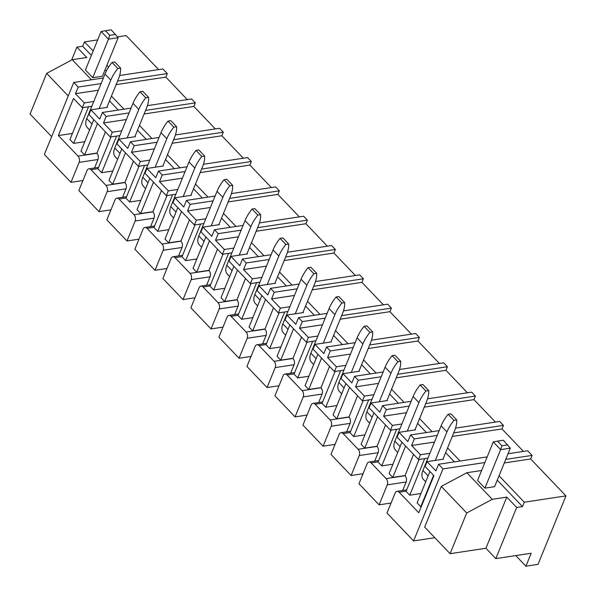 <?xml version="1.0" encoding="UTF-8"?>
<svg xmlns="http://www.w3.org/2000/svg" width="596" height="596" viewBox="0 0 596 596"><rect width="100%" height="100%" fill="white"/><g stroke="black" fill="none" stroke-linecap="round" stroke-linejoin="round"><path stroke-width="0.89" d="M187.308 99.599L165.844 77.13L167.297 73.561L162.887 68.95L119.64 75.491M103.376 77.957L73.762 82.434L78.173 87.053L101.082 83.589M167.297 73.561L117.568 81.093M147.406 105.641L191.562 98.958L195.309 102.884L145.58 110.409M131.046 108.114L102.438 112.45L106.185 116.376L129.094 112.905M175.418 134.957L219.566 128.274L223.321 132.2L173.592 139.725M159.058 137.438L130.45 141.766L134.197 145.692L157.106 142.221M203.43 164.28L247.578 157.597L251.333 161.516L201.604 169.048M187.07 166.753L158.462 171.082L162.209 175.008L185.118 171.544M231.442 193.596L275.59 186.913L279.345 190.839L229.616 198.364M215.081 196.069L186.474 200.405L190.221 204.324L213.13 200.859M259.454 222.911L303.602 216.229L307.357 220.155L257.628 227.679M243.094 225.392L214.485 229.721L218.233 233.647L241.142 230.175M287.466 252.235L331.614 245.545L335.369 249.471L285.64 257.003M271.106 254.708L242.498 259.036L246.245 262.963L269.154 259.498M315.478 281.55L359.626 274.868L363.381 278.794L313.652 286.318M299.118 284.024L270.502 288.36L274.257 292.278L297.158 288.814M343.49 310.866L387.638 304.183L391.393 308.11L341.664 315.634M327.13 313.347L298.514 317.675L302.269 321.602L325.17 318.13M371.502 340.189L415.65 333.499L419.398 337.425L369.669 344.957M355.142 342.663L326.526 346.991L330.281 350.917L353.182 347.453M399.514 369.505L443.662 362.822L447.41 366.749L397.681 374.273M383.153 371.978L354.538 376.314L358.293 380.233L381.194 376.769M427.526 398.821L471.674 392.138L475.422 396.064L425.693 403.589M411.166 401.302L382.55 405.63L386.305 409.556L409.206 406.085M455.53 428.137L499.686 421.454L503.434 425.38L453.705 432.912M439.178 430.617L410.562 434.946L414.317 438.872L437.218 435.408M508.038 453.75L527.698 450.777L532.109 455.389L505.743 459.382M487.17 456.908L438.574 464.269L442.984 468.881L413.587 540.922L434.819 537.711M484.868 462.541L442.984 468.881M215.32 128.922L193.849 106.446L195.309 102.884M243.332 158.238L221.861 135.769L223.321 132.2M271.344 187.554L249.873 165.085L251.333 161.516M299.356 216.87L277.885 194.4L279.345 190.839M327.368 246.193L305.897 223.724L307.357 220.155M355.38 275.508L333.909 253.039L335.369 249.471M383.392 304.824L361.921 282.355L363.381 278.794M411.404 334.147L389.933 311.678L391.393 308.11M439.416 363.463L417.945 340.994L419.398 337.425M467.428 392.779L445.957 370.31L447.41 366.749M495.44 422.102L473.969 399.633L475.422 396.064M523.452 451.418L501.981 428.949L503.434 425.38M515.756 555.591L525.895 566.2L538.002 564.367L565.947 495.894L530.656 458.957L532.109 455.389M117.516 36.885L126.136 35.574L158.64 69.59M379.108 504.834L387.258 484.861A4.5 2.913 -98.6 0 0 386.141 478.603L371.144 462.906A4.5 2.913 -98.6 0 0 369.013 462.019A4.5 2.913 -98.6 0 0 367.114 463.777L358.963 483.751L379.108 504.834L391.073 503.024M351.096 475.511L359.246 455.545A4.5 2.913 -98.6 0 0 358.129 449.28L343.132 433.583A4.5 2.913 -98.6 0 0 341.001 432.703A4.5 2.913 -98.6 0 0 339.102 434.462L330.951 454.428L351.096 475.511L363.061 473.701M323.084 446.195L331.234 426.222A4.5 2.913 -98.6 0 0 330.117 419.964L315.12 404.267A4.5 2.913 -98.6 0 0 312.989 403.388A4.5 2.913 -98.6 0 0 311.09 405.138L302.939 425.112L323.084 446.195L335.049 444.385M295.072 416.88L303.222 396.906A4.5 2.913 -98.6 0 0 302.105 390.648L287.108 374.951A4.5 2.913 -98.6 0 0 284.977 374.065A4.5 2.913 -98.6 0 0 283.078 375.823L274.927 395.796L295.072 416.88L307.037 415.069M267.06 387.556L275.21 367.59A4.5 2.913 -98.6 0 0 274.093 361.332L259.096 345.628A4.5 2.913 -98.6 0 0 256.965 344.749A4.5 2.913 -98.6 0 0 255.066 346.507L246.915 366.473L267.06 387.556L279.025 385.746M239.048 358.241L247.198 338.267A4.5 2.913 -98.6 0 0 246.081 332.009L231.084 316.312A4.5 2.913 -98.6 0 0 228.953 315.433A4.5 2.913 -98.6 0 0 227.054 317.184L218.903 337.157L239.048 358.241L251.013 356.43M211.036 328.925L219.186 308.952A4.5 2.913 -98.6 0 0 218.069 302.694L203.072 286.996A4.5 2.913 -98.6 0 0 200.941 286.11A4.5 2.913 -98.6 0 0 199.042 287.868L190.891 307.841L211.036 328.925L223.001 327.115M183.024 299.602L191.174 279.636A4.5 2.913 -98.6 0 0 190.057 273.378L175.06 257.673A4.5 2.913 -98.6 0 0 172.929 256.794A4.5 2.913 -98.6 0 0 171.03 258.552L162.879 278.518L183.024 299.602L194.989 297.791M155.012 270.286L163.162 250.313A4.5 2.913 -98.6 0 0 162.045 244.055L147.048 228.357A4.5 2.913 -98.6 0 0 144.917 227.478A4.5 2.913 -98.6 0 0 143.018 229.229L134.867 249.202L155.012 270.286L166.977 268.476M127 240.97L135.15 220.997A4.5 2.913 -98.6 0 0 134.033 214.739L119.036 199.042A4.5 2.913 -98.6 0 0 116.905 198.163A4.5 2.913 -98.6 0 0 115.006 199.913L106.855 219.887L127 240.97L138.965 239.16M98.988 211.655L107.138 191.681A4.5 2.913 -98.6 0 0 106.021 185.423L91.024 169.726A4.5 2.913 -98.6 0 0 88.893 168.839A4.5 2.913 -98.6 0 0 86.994 170.598L78.843 190.564L98.988 211.655L110.953 209.837M73.762 82.434L44.365 154.476L70.976 182.331L82.941 180.521M406.159 491.164L399.156 492.222A4.5 2.913 -98.6 0 0 397.025 491.342A4.5 2.913 -98.6 0 0 395.126 493.093L386.975 513.067L413.587 540.922M481.628 470.49L466.869 472.725L441.293 486.403L424.68 527.102L450.084 553.684L466.69 512.992L492.266 499.314L506.801 497.109L516.687 507.464L495.812 558.608L531.17 553.259L525.895 566.2M530.656 458.957L504.29 462.95M70.976 182.331L79.126 162.365A4.5 2.913 -98.6 0 0 78.009 156.1L58.378 135.553L72.429 133.429M94.555 167.983L98.02 159.505A4.5 2.913 -98.6 0 0 96.902 153.239L105.418 131.858M58.378 135.553L73.517 98.467L82.337 107.705L84.297 102.914L93.781 101.476M82.337 107.705L91.829 106.267M121.793 130.792L112.301 132.23L110.349 137.02L88.953 114.626L90.912 109.835L107.377 107.347L107.012 106.96M165.844 77.13L116.116 84.654M84.297 102.914L75.468 93.676L78.173 87.053M75.468 93.676L98.377 90.212M123.953 109.187L111.445 96.098M118.276 110.051L109.5 100.858M102.438 112.45L99.733 119.073L90.912 109.835M110.349 137.02L119.841 135.583M149.805 160.115L140.313 161.546L138.361 166.336L116.965 143.941L118.924 139.159L135.389 136.663L135.024 136.275M193.849 106.446L144.12 113.978M112.301 132.23L103.481 122.999L106.185 116.376M103.481 122.999L126.389 119.528M151.965 138.51L139.457 125.413M146.288 139.367L137.512 130.181M130.45 141.766L127.745 148.389L118.924 139.159M138.361 166.336L147.845 164.898M177.817 189.431L168.325 190.869L166.373 195.652L144.977 173.265L146.936 168.474L163.401 165.979L163.036 165.599M221.861 135.769L172.132 143.293M140.313 161.546L131.493 152.315L134.197 145.692M131.493 152.315L154.401 148.844M179.977 167.826L167.469 154.729M174.3 168.683L165.524 159.497M158.462 171.082L155.757 177.705L146.936 168.474M166.373 195.652L175.857 194.221M205.829 218.747L196.337 220.185L194.385 224.975L172.989 202.58L174.948 197.79L191.413 195.302L191.048 194.914M249.873 165.085L200.144 172.609M168.325 190.869L159.505 181.631L162.209 175.008M159.505 181.631L182.413 178.167M207.989 197.142L195.481 184.052M202.312 198.006L193.536 188.813M186.474 200.405L183.769 207.028L174.948 197.79M194.385 224.975L203.869 223.537M233.841 248.07L224.349 249.5L222.397 254.291L201.001 231.896L202.96 227.113L219.425 224.618L219.06 224.23M277.885 194.4L228.156 201.932M196.337 220.185L187.516 210.947L190.221 204.324M187.516 210.947L210.425 207.482M236.001 226.465L223.493 213.368M230.324 227.322L221.548 218.136M214.485 229.721L211.781 236.344L202.96 227.113M222.397 254.291L231.881 252.853M261.853 277.386L252.361 278.824L250.409 283.607L229.013 261.219L230.965 256.429L247.437 253.933L247.072 253.553M305.897 223.724L256.168 231.248M224.349 249.5L215.529 240.27L218.233 233.647M215.529 240.27L238.437 236.798M264.013 255.781L251.505 242.684M258.336 256.638L249.56 247.452M242.498 259.036L239.793 265.66L230.965 256.429M250.409 283.607L259.893 282.176M289.865 306.702L280.373 308.139L278.421 312.93L257.025 290.535L258.977 285.745L275.449 283.256L275.084 282.869M333.909 253.039L284.18 260.564M252.361 278.824L243.54 269.586L246.245 262.963M243.54 269.586L266.449 266.121M292.025 285.097L279.517 272.007M286.348 285.961L277.572 276.767M270.502 288.36L267.805 294.983L258.977 285.745M278.421 312.93L287.905 311.492M317.877 336.017L308.385 337.455L306.433 342.246L285.037 319.851L286.989 315.06L303.461 312.572L303.096 312.185M361.921 282.355L312.192 289.887M280.373 308.139L271.553 298.901L274.257 292.278M271.553 298.901L294.461 295.437M320.037 314.42L307.529 301.323M314.36 315.277L305.584 306.091M298.514 317.675L295.817 324.298L286.989 315.06M306.433 342.246L315.917 340.808M345.881 365.341L336.397 366.778L334.445 371.561L313.049 349.174L315.001 344.384L331.473 341.888L331.108 341.508M389.933 311.678L340.204 319.203M308.385 337.455L299.565 328.225L302.269 321.602M299.565 328.225L322.473 324.753M348.049 343.736L335.541 330.638M342.372 344.592L333.596 335.406M326.526 346.991L323.829 353.614L315.001 344.384M334.445 371.561L343.929 370.131M373.893 394.656L364.409 396.094L362.457 400.885L341.061 378.49L343.013 373.699L359.485 371.211L359.112 370.824M417.945 340.994L368.216 348.518M336.397 366.778L327.577 357.54L330.281 350.917M327.577 357.54L350.485 354.076M376.061 373.051L363.553 359.962M370.384 373.916L361.608 364.722M354.538 376.314L351.841 382.937L343.013 373.699M362.457 400.885L371.941 399.447M401.905 423.972L392.421 425.41L390.469 430.2L369.073 407.806L371.025 403.015L387.497 400.527L387.124 400.139M445.957 370.31L396.228 377.842M364.409 396.094L355.589 386.856L358.293 380.233M355.589 386.856L378.497 383.392M404.073 402.375L391.565 389.277M398.396 403.231L389.62 394.045M382.55 405.63L379.853 412.253L371.025 403.015M390.469 430.2L399.953 428.762M429.917 453.295L420.433 454.726L418.481 459.516L397.085 437.129L399.037 432.338L415.509 429.843L415.136 429.455M473.969 399.633L424.24 407.157M392.421 425.41L383.6 416.179L386.305 409.556M383.6 416.179L406.502 412.708M432.085 431.69L419.569 418.593M426.408 432.547L417.625 423.361M410.562 434.946L407.858 441.569L399.037 432.338M418.481 459.516L427.965 458.086M399.156 492.222L418.779 512.769L433.918 475.675L425.097 466.445L427.049 461.654L443.521 459.158L443.148 458.778M501.981 428.949L452.252 436.473M420.433 454.726L411.613 445.495L414.317 438.872M411.613 445.495L434.514 442.031M460.097 461.006L447.581 447.916M454.42 461.87L445.637 452.677M438.574 464.269L435.87 470.892L427.049 461.654M122.567 197.298L126.032 188.82A4.5 2.913 -98.6 0 0 124.914 182.562L133.429 161.173M150.579 226.622L154.044 218.136A4.5 2.913 -98.6 0 0 152.926 211.878L161.441 190.496M178.591 255.937L182.056 247.459A4.5 2.913 -98.6 0 0 180.938 241.194L189.454 219.812M206.603 285.253L210.068 276.775A4.5 2.913 -98.6 0 0 208.95 270.517L217.465 249.128M234.615 314.576L238.08 306.091A4.5 2.913 -98.6 0 0 236.962 299.833L245.477 278.444M262.627 343.892L266.092 335.414A4.5 2.913 -98.6 0 0 264.974 329.148L273.49 307.767M290.639 373.208L294.104 364.73A4.5 2.913 -98.6 0 0 292.986 358.472L301.501 337.083M318.651 402.531L322.116 394.045A4.5 2.913 -98.6 0 0 320.991 387.787L329.514 366.398M346.663 431.847L350.12 423.369A4.5 2.913 -98.6 0 0 349.003 417.103L357.525 395.722M374.675 461.162L378.132 452.684A4.5 2.913 -98.6 0 0 377.015 446.426L385.538 425.037M402.687 490.486L406.144 482A4.5 2.913 -98.6 0 0 405.027 475.742L413.55 454.353M419.107 459.419L406.077 491.35L409.757 495.194L424.702 458.577M401.913 442.18L389.099 473.574L392.771 477.418L405.585 446.024M392.771 477.418L404.885 475.586M391.095 430.103L378.065 462.034L381.745 465.878L396.69 429.262M373.901 412.857L361.087 444.258L364.759 448.103L377.573 416.708M364.759 448.103L376.873 446.27M363.083 400.788L350.061 432.711L353.733 436.563L368.678 399.938M345.889 383.541L333.075 414.935L336.747 418.787L349.561 387.385M336.747 418.787L348.861 416.954M335.071 371.472L322.049 403.395L325.721 407.239L340.666 370.623M317.877 354.225L305.063 385.619L308.735 389.464L321.549 358.069M308.735 389.464L320.849 387.631M307.059 342.149L294.037 374.079L297.709 377.924L312.654 341.307M289.865 324.902L277.051 356.304L280.723 360.148L293.537 328.754M280.723 360.148L292.837 358.315M279.055 312.833L266.025 344.756L269.697 348.608L284.642 311.984M261.853 295.586L249.039 326.981L252.711 330.832L265.525 299.43M252.711 330.832L264.825 328.999M251.043 283.517L238.013 315.44L241.685 319.285L256.63 282.668M233.841 266.27L221.027 297.665L224.699 301.509L237.513 270.115M224.699 301.509L236.813 299.676M223.031 254.194L210.001 286.125L213.673 289.969L228.618 253.352M205.829 236.947L193.015 268.349L196.695 272.193L209.501 240.799M196.695 272.193L208.801 270.361M195.019 224.878L181.989 256.801L185.661 260.653L200.606 224.029M177.817 207.631L165.003 239.026L168.683 242.877L181.489 211.476M168.683 242.877L180.789 241.045M167.007 195.562L153.977 227.486L157.649 231.33L172.594 194.713M149.805 178.316L136.991 209.71L140.671 213.554L153.477 182.16M140.671 213.554L152.777 211.722M138.995 166.239L125.965 198.17L129.637 202.014L144.582 165.397M121.793 148.993L108.979 180.394L112.659 184.239L125.473 152.844M112.659 184.239L124.765 182.406M409.757 495.194L420.94 493.503M429.925 471.496L417.111 502.89L420.783 506.742L421.275 506.667M381.745 465.878L392.928 464.187M353.733 436.563L364.916 434.864M325.721 407.239L336.904 405.548M297.709 377.924L308.892 376.232M269.697 348.608L280.88 346.917M241.685 319.285L252.868 317.594M213.673 289.969L224.856 288.278M185.661 260.653L196.844 258.962M157.649 231.33L168.832 229.639M129.637 202.014L140.82 200.323M110.983 136.924L97.953 168.847L101.625 172.698L116.57 136.074M101.625 172.698L112.808 171.007M82.971 107.608L69.941 139.531L73.613 143.383L88.558 106.759M73.613 143.383L84.803 141.684M93.781 119.677L80.967 151.071L84.647 154.923L97.461 123.528M84.647 154.923L96.753 153.09M433.597 475.34L420.783 506.742M97.692 39.887L84.483 41.884L93.162 50.965M106.885 65.329L108.599 67.124M84.483 41.884L82.695 46.264L91.374 55.353M105.097 69.71L106.356 71.028M82.695 46.264L76.884 47.144L86.77 57.492L72.243 59.697L91.419 79.767M71.632 60.025L76.884 47.144M51.636 136.655L30.053 114.067L46.667 73.375L68.242 95.956M46.667 73.375L72.243 59.697M497.265 480.167L522.498 506.578L516.687 507.464M499.053 475.779L524.286 502.197L522.498 506.578M565.947 495.894L524.286 502.197M466.869 472.725L492.266 499.314M441.293 486.403L466.69 512.992M450.084 553.684L485.926 548.26L495.812 558.608M485.926 548.26L506.801 497.109M102.445 76.213L118.164 37.697L111.176 29.8L101.119 31.469L85.407 69.985L92.752 77.681L102.445 76.213M101.119 31.469L108.472 39.165L92.752 77.681M105.358 30.679L109.776 35.298L108.472 39.165L118.164 37.697M109.776 35.298L115.587 34.419M484.921 488.139L477.567 480.443L493.287 441.927L500.64 449.622L484.921 488.139L494.606 486.671L510.325 448.155L503.337 440.25L497.526 441.137L501.936 445.748L507.747 444.869M501.936 445.748L500.64 449.622L510.325 448.155M493.287 441.927L497.526 441.137M89.579 129.98L87.247 127.544A15.429 8.649 -43.7 0 1 86.77 118.641L104.985 74.016A32.713 18.334 -43.7 0 1 111.981 62.446L114.79 62.021L120.601 68.1A32.713 18.334 -43.7 0 1 118.448 78.94L106.818 107.429M99.167 108.591L110.796 80.095A32.713 18.334 -43.7 0 1 117.792 68.525L111.981 62.446M117.792 68.525L120.601 68.1M117.591 159.296L115.259 156.86A15.429 8.649 -43.7 0 1 114.782 147.964L132.997 103.339A32.713 18.334 -43.7 0 1 139.993 91.762L142.802 91.337L148.613 97.416A32.713 18.334 -43.7 0 1 146.46 108.256L134.83 136.745M127.179 137.907L138.808 109.418A32.713 18.334 -43.7 0 1 145.804 97.841L139.993 91.762M145.804 97.841L148.613 97.416M145.603 188.619L143.271 186.175A15.429 8.649 -43.7 0 1 142.794 177.28L161.009 132.655A32.713 18.334 -43.7 0 1 168.005 121.077L170.814 120.653L176.625 126.732A32.713 18.334 -43.7 0 1 174.472 137.572L162.842 166.068M155.191 167.223L166.813 138.734A32.713 18.334 -43.7 0 1 173.816 127.157L168.005 121.077M173.816 127.157L176.625 126.732M173.615 217.935L171.283 215.499A15.429 8.649 -43.7 0 1 170.806 206.596L189.021 161.97A32.713 18.334 -43.7 0 1 196.017 150.401L198.826 149.976L204.637 156.055A32.713 18.334 -43.7 0 1 202.484 166.895L190.854 195.384M183.203 196.538L194.825 168.05A32.713 18.334 -43.7 0 1 201.82 156.48L196.017 150.401M201.82 156.48L204.637 156.055M201.627 247.251L199.295 244.814A15.429 8.649 -43.7 0 1 198.818 235.919L217.033 191.294A32.713 18.334 -43.7 0 1 224.029 179.716L226.838 179.292L232.649 185.371A32.713 18.334 -43.7 0 1 230.496 196.211L218.866 224.699M211.215 225.862L222.837 197.373A32.713 18.334 -43.7 0 1 229.833 185.796L224.029 179.716M229.833 185.796L232.649 185.371M229.639 276.574L227.307 274.13A15.429 8.649 -43.7 0 1 226.83 265.235L245.045 220.609A32.713 18.334 -43.7 0 1 252.041 209.032L254.85 208.607L260.653 214.687A32.713 18.334 -43.7 0 1 258.508 225.526L246.878 254.023M239.227 255.177L250.849 226.689A32.713 18.334 -43.7 0 1 257.845 215.111L252.041 209.032M257.845 215.111L260.653 214.687M257.643 305.89L255.319 303.453A15.429 8.649 -43.7 0 1 254.842 294.551L273.057 249.925A32.713 18.334 -43.7 0 1 280.053 238.355L282.862 237.923L288.665 244.002A32.713 18.334 -43.7 0 1 286.52 254.85L274.89 283.338M267.239 284.493L278.861 256.004A32.713 18.334 -43.7 0 1 285.856 244.435L280.053 238.355M285.856 244.435L288.665 244.002M285.655 335.205L283.331 332.769A15.429 8.649 -43.7 0 1 282.854 323.874L301.069 279.248A32.713 18.334 -43.7 0 1 308.065 267.671L310.874 267.246L316.677 273.326A32.713 18.334 -43.7 0 1 314.524 284.165L302.902 312.654M295.251 313.816L306.873 285.328A32.713 18.334 -43.7 0 1 313.868 273.75L308.065 267.671M313.868 273.75L316.677 273.326M313.667 364.529L311.343 362.085A15.429 8.649 -43.7 0 1 310.866 353.19L329.081 308.564A32.713 18.334 -43.7 0 1 336.077 296.987L338.886 296.562L344.689 302.641A32.713 18.334 -43.7 0 1 342.536 313.481L330.914 341.977M323.263 343.132L334.885 314.643A32.713 18.334 -43.7 0 1 341.88 303.066L336.077 296.987M341.88 303.066L344.689 302.641M341.679 393.844L339.355 391.408A15.429 8.649 -43.7 0 1 338.878 382.505L357.093 337.88A32.713 18.334 -43.7 0 1 364.089 326.31L366.898 325.878L372.701 331.957A32.713 18.334 -43.7 0 1 370.548 342.804L358.926 371.293M351.275 372.448L362.897 343.959A32.713 18.334 -43.7 0 1 369.892 332.382L364.089 326.31M369.892 332.382L372.701 331.957M369.691 423.16L367.367 420.724A15.429 8.649 -43.7 0 1 366.89 411.829L385.098 367.203A32.713 18.334 -43.7 0 1 392.101 355.626L394.91 355.201L400.713 361.28A32.713 18.334 -43.7 0 1 398.56 372.12L386.938 400.609M379.28 401.771L390.909 373.275A32.713 18.334 -43.7 0 1 397.905 361.705L392.101 355.626M397.905 361.705L400.713 361.28M397.703 452.476L395.379 450.04A15.429 8.649 -43.7 0 1 394.902 441.144L413.11 396.519A32.713 18.334 -43.7 0 1 420.106 384.942L422.922 384.517L428.725 390.596A32.713 18.334 -43.7 0 1 426.572 401.436L414.95 429.932M407.292 431.087L418.921 402.598A32.713 18.334 -43.7 0 1 425.917 391.021L420.106 384.942M425.917 391.021L428.725 390.596M425.715 481.799L423.383 479.355A15.429 8.649 -43.7 0 1 422.914 470.46L441.122 425.835A32.713 18.334 -43.7 0 1 448.118 414.257L450.934 413.833L456.737 419.912A32.713 18.334 -43.7 0 1 454.584 430.759L442.962 459.248M435.303 460.403L446.933 431.914A32.713 18.334 -43.7 0 1 453.928 420.336L448.118 414.257M453.928 420.336L456.737 419.912M96.902 153.239L78.009 156.1M98.02 159.505L79.126 162.365M98.027 168.661L91.024 169.726M124.914 182.562L106.021 185.423M126.032 188.82L107.138 191.681M126.039 197.984L119.036 199.042M152.926 211.878L134.033 214.739M154.044 218.136L135.15 220.997M154.051 227.3L147.048 228.357M180.938 241.194L162.045 244.055M182.056 247.459L163.162 250.313M182.063 256.615L175.06 257.673M208.95 270.517L190.057 273.378M210.068 276.775L191.174 279.636M210.075 285.931L203.072 286.996M236.962 299.833L218.069 302.694M238.08 306.091L219.186 308.952M238.087 315.254L231.084 316.312M264.974 329.148L246.081 332.009M266.092 335.414L247.198 338.267M266.099 344.57L259.096 345.628M292.986 358.472L274.093 361.332M294.104 364.73L275.21 367.59M294.111 373.886L287.108 374.951M320.991 387.787L302.105 390.648M322.116 394.045L303.222 396.906M322.123 403.209L315.12 404.267M349.003 417.103L330.117 419.964M350.12 423.369L331.234 426.222M350.135 432.525L343.132 433.583M377.015 446.426L358.129 449.28M378.132 452.684L359.246 455.545M378.147 461.84L371.144 462.906M405.027 475.742L386.141 478.603M406.144 482L387.258 484.861M91.978 124.095L86.77 118.641M110.796 80.095L104.985 74.016M119.99 153.41L114.782 147.964M138.808 109.418L132.997 103.339M148.002 182.726L142.794 177.28M166.813 138.734L161.009 132.655M176.014 212.049L170.806 206.596M194.825 168.05L189.021 161.97M204.026 241.365L198.818 235.919M222.837 197.373L217.033 191.294M232.038 270.681L226.83 265.235M250.849 226.689L245.045 220.609M260.05 300.004L254.842 294.551M278.861 256.004L273.057 249.925M288.062 329.32L282.854 323.874M306.873 285.328L301.069 279.248M316.074 358.636L310.866 353.19M334.885 314.643L329.081 308.564M344.086 387.959L338.878 382.505M362.897 343.959L357.093 337.88M372.098 417.274L366.89 411.829M390.909 373.275L385.098 367.203M400.11 446.59L394.902 441.144M418.921 402.598L413.11 396.519M428.122 475.913L422.914 470.46M446.933 431.914L441.122 425.835M98.549 167.379L88.893 168.839M126.561 196.695L116.905 198.163M154.573 226.018L144.917 227.478M182.585 255.334L172.929 256.794M210.597 284.65L200.941 286.11M238.609 313.973L228.953 315.433M266.621 343.289L256.965 344.749M294.633 372.604L284.977 374.065M322.645 401.928L312.989 403.388M350.657 431.243L341.001 432.703M378.669 460.559L369.013 462.019M406.681 489.875L397.025 491.342"/></g></svg>
